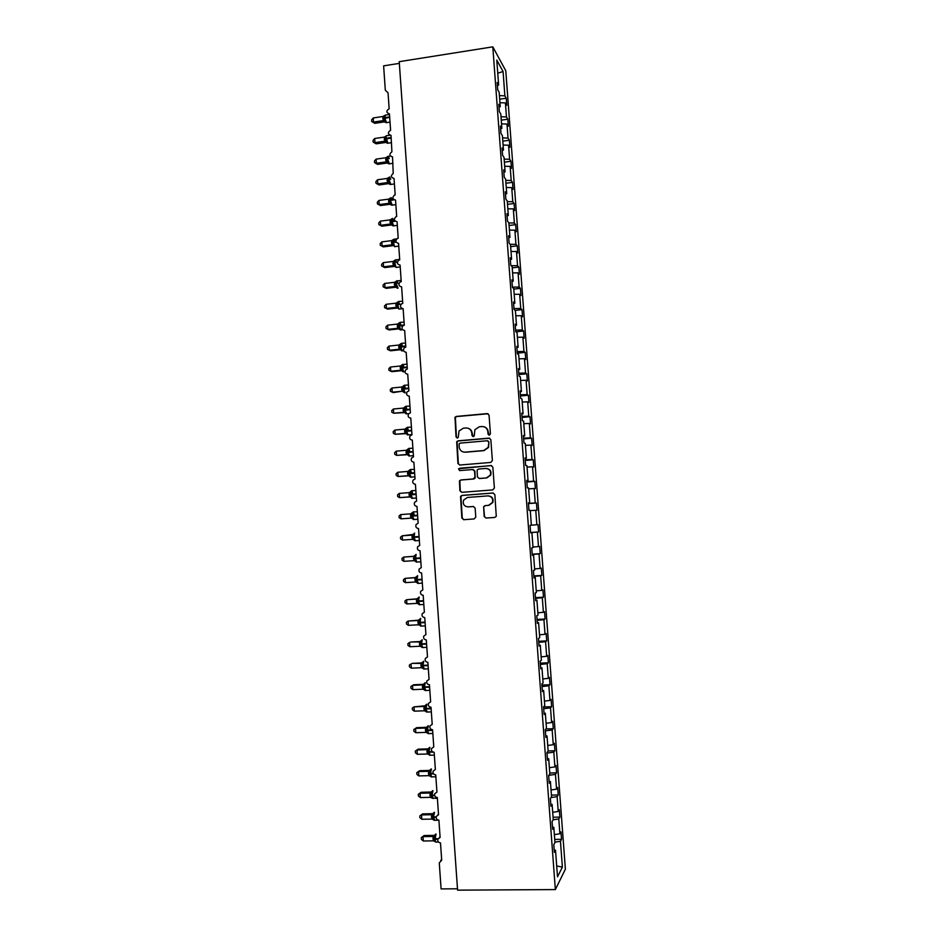 <?xml version="1.0" encoding="UTF-8"?>
<svg xmlns="http://www.w3.org/2000/svg" width="937" height="937" viewBox="0 0 937 937"><rect width="100%" height="100%" fill="white"/><g stroke="black" fill="none" stroke-linecap="round" stroke-linejoin="round"><path stroke-width="1.41" d="M489.301 435.225L490.426 433.878L489.055 415.185L487.205 413.592L456.284 416.438L454.972 417.258L456.026 436.923L457.315 438.036L458.252 437.427L459.036 430.961L463.323 428.209L465.9 427.975C469.25 428.022 471.217 429.72 471.791 433.093L471.967 435.506L473.267 436.63L474.227 435.986L474.883 429.708L479.299 426.768L481.887 426.546C485.261 426.581 487.24 428.291 487.826 431.676L488.001 434.089L489.301 435.225M484.16 516.428L486.022 518.067L494.771 517.435L496.27 516.31L494.853 494.642L492.991 493.003L461.941 495.415L460.535 496.387L461.847 518.067L463.686 519.707L474.181 518.934L475.785 517.048L475.141 508.135L473.29 506.495L468.078 506.894C464.073 506.367 462.585 504.106 463.604 500.1L467.399 497.465L487.849 495.896C491.738 496.341 493.284 498.519 492.487 502.431L488.528 505.348L485.108 505.605L483.644 506.671L484.16 516.428L486.174 518.056M492.803 46.85L399.221 61.678L457.584 890.15L555.348 889.576L565.386 869.185L505.781 70.755L492.803 46.85L555.348 889.576M490.765 462.445L492.37 460.535L490.847 439.734L488.997 438.129L458.029 440.835L456.682 441.714L457.924 463.417L459.762 465.033L490.765 462.445M492.85 467.153L494.373 488.001L492.768 489.91L461.73 492.335L459.88 490.719L459.446 480.892L460.84 479.955L473.372 478.936L474.965 477.038L474.544 471.147L472.693 469.531L459.645 470.597L458.509 468.781L490.988 465.537L492.85 467.153M388.047 92.857L389.16 108.739C386.067 110.871 386.149 112.592 389.417 113.904L390.6 130.231C387.543 132.445 387.684 134.167 391.022 135.385L391.912 151.782C389.042 154.09 389.253 155.8 392.521 156.912L393.224 173.392C390.553 175.769 390.834 177.456 394.032 178.475L395.18 194.884L394.536 195.06C392.076 197.473 392.416 199.148 395.543 200.073L396.691 216.506L395.882 216.763C393.61 219.223 393.997 220.863 397.054 221.706L398.202 238.174L397.229 238.502C395.145 240.996 395.59 242.613 398.565 243.386L399.724 259.877L398.6 260.299C396.679 262.793 397.171 264.386 400.087 265.089L401.247 281.615L399.982 282.119C398.225 284.625 398.764 286.195 401.61 286.839L402.769 303.389L401.387 303.986C399.771 306.481 400.357 308.027 403.133 308.624L404.292 325.209L402.805 325.889C401.317 328.383 401.938 329.894 404.655 330.445L405.815 347.053L404.245 347.826C402.875 350.297 403.531 351.797 406.189 352.3L407.349 368.944L405.686 369.799C404.433 372.258 405.112 373.722 407.724 374.203L408.883 390.87L407.15 391.807C405.99 394.243 406.693 395.683 409.258 396.14L410.418 412.83L408.614 413.838C407.548 416.262 408.274 417.679 410.793 418.113L411.964 434.838L410.09 435.916C409.118 438.305 409.856 439.711 412.327 440.121L413.498 456.869L411.577 458.017C410.675 460.395 411.437 461.777 413.873 462.175L415.044 478.948L413.076 480.154C412.245 482.508 413.018 483.879 415.419 484.253L416.59 501.072L414.587 502.326C413.814 504.668 414.599 506.015 416.965 506.378L418.136 523.221L416.098 524.533C415.384 526.852 416.18 528.187 418.511 528.538L419.694 545.416L417.621 546.775C416.953 549.082 417.761 550.394 420.069 550.745L421.252 567.646L419.144 569.052C418.523 571.336 419.343 572.648 421.615 572.987L422.798 589.912L420.666 591.364C420.092 593.636 420.924 594.925 423.173 595.264L424.367 612.224L422.2 613.723C421.673 615.96 422.517 617.249 424.742 617.577L425.925 634.572L423.747 636.106C423.243 638.331 424.098 639.608 426.3 639.936L427.495 656.954L425.293 658.524C424.824 660.737 425.679 662.002 427.869 662.33L429.064 679.372L426.839 680.976C426.405 683.178 427.272 684.443 429.439 684.76L430.633 701.836L428.396 703.476C427.986 705.655 428.865 706.908 431.008 707.236L432.203 724.336L429.954 725.999C429.568 728.178 430.446 729.419 432.578 729.747L433.784 746.883L431.512 748.569C431.161 750.736 432.039 751.978 434.159 752.294L435.365 769.464L433.081 771.174C432.753 773.33 433.632 774.559 435.74 774.887L436.947 792.081L434.651 793.815C434.335 795.958 435.236 797.188 437.321 797.516L438.528 814.745L436.22 816.502C435.939 818.633 436.829 819.863 438.903 820.191L440.109 837.444L437.802 839.224C437.532 841.344 438.422 842.562 440.495 842.89L441.702 860.178L439.277 862.942L441.093 888.908L457.49 888.803M528.421 502.935L529.698 502.829L528.409 502.794L528.972 510.349L530.26 510.337L531.361 525.2L530.073 525.306L530.635 532.872L531.923 532.72L533.024 547.606L531.747 547.852L532.321 555.43L533.586 555.149L534.699 570.059L533.434 570.434L533.996 578.035L535.25 577.614L536.362 592.547L535.109 593.062L535.671 600.676L536.924 600.113L538.037 615.082L536.796 615.726L537.358 623.351L538.599 622.66L539.724 637.652L538.482 638.437L539.044 646.073L540.286 645.242L541.399 660.257L540.169 661.182L540.743 668.831L541.961 667.858L543.085 682.909L541.867 683.963L542.429 691.635L543.647 690.522L544.772 705.596L543.565 706.791L544.128 714.474L545.334 713.221L546.458 728.318L545.264 729.665L545.826 737.36L547.021 735.967L548.145 751.087L546.962 752.575L547.536 760.282L548.719 758.747L549.843 773.892L548.66 775.52L549.234 783.238L550.417 781.563L551.542 796.743L550.37 798.511L550.944 806.242L552.116 804.426L553.252 819.629L552.08 821.538L552.654 829.28L553.814 827.336L554.95 842.562L553.802 844.612L554.376 852.365L555.524 850.269L554.2 850.046M553.814 827.336L552.502 827.137M552.116 804.426L550.804 804.251M550.417 781.563L549.105 781.411M548.719 758.747L547.407 758.619M547.021 735.967L545.721 735.85M545.334 713.221L544.034 713.139M543.647 690.522L542.347 690.452M541.961 667.858L540.661 667.812M540.286 645.242L538.986 645.218M538.599 622.66L537.311 622.66M536.924 600.113L535.636 600.137M535.25 577.614L533.961 577.649M533.586 555.149L532.298 555.208M531.923 532.72L530.635 532.802M529.698 502.829L528.597 487.99L527.297 487.872L526.735 480.33L528.035 480.494L526.758 480.622M528.035 480.494L526.934 465.689L525.634 465.431L525.071 457.9L526.383 458.193L525.107 458.357M526.383 458.193L525.282 443.412L523.97 443.025L523.408 435.506L524.72 435.939L523.455 436.115M524.72 435.939L523.631 421.181L522.307 420.666L521.745 413.158L523.069 413.721L521.804 413.92M523.069 413.721L521.979 398.998L520.644 398.342L520.094 390.846L521.429 391.549L520.152 391.76M521.429 391.549L520.328 376.838L518.993 376.053L518.43 368.569L519.777 369.412L518.512 369.647M519.777 369.412L518.688 354.725L517.341 353.799L516.779 346.339L518.138 347.311L516.873 347.557M518.138 347.311L517.048 332.647L515.69 331.593L515.139 324.143L516.498 325.244L515.233 325.514M516.498 325.244L515.409 310.615L514.038 309.421L513.488 301.983L514.858 303.213L513.605 303.518M514.858 303.213L513.769 288.608L512.398 287.296L511.848 279.87L513.218 281.229L511.965 281.545M513.218 281.229L512.141 266.647L510.759 265.206L510.208 257.792L511.59 259.28L510.337 259.619M511.59 259.28L510.513 244.721L509.119 243.151L508.568 235.749L509.962 237.366L508.709 237.729M509.962 237.366L508.885 222.842L507.479 221.132L506.929 213.741L508.334 215.498L507.093 215.873M508.334 215.498L507.257 200.986L505.851 199.159L505.301 191.78L506.718 193.654L505.476 194.064M506.718 193.654L505.64 179.178L504.223 177.21L503.673 169.855L505.09 171.858L503.848 172.279M505.09 171.858L504.024 157.404L502.595 155.319L502.045 147.964L503.474 150.096L502.244 150.541M503.474 150.096L502.408 135.666L500.967 133.452L500.428 126.108L501.857 128.381L500.627 128.837M501.857 128.381L500.791 113.974L499.351 111.62L498.8 104.3L500.253 106.689L499.011 107.169M554.716 839.411L561.532 839.306L560.982 831.845L559.893 833.766L558.792 818.95L553.135 819.816M554.364 834.644L559.893 833.766M553.064 817.24L559.881 817.111L559.319 809.662L558.229 811.454L557.128 796.649L551.003 797.563M552.701 812.297L558.229 811.454M551.424 795.103L558.229 794.951L557.667 787.513L556.566 789.165L555.465 774.395L548.789 775.344M551.038 789.973L556.566 789.165M549.785 773.013L556.578 772.826L556.016 765.4L554.915 766.923L553.814 752.177L546.997 753.102M549.387 767.696L554.915 766.923M548.145 750.959L554.927 750.748L554.376 743.334L553.263 744.728L552.162 730.005L545.346 730.883M547.735 745.465L553.263 744.728M545.896 728.951L553.287 728.693L552.725 721.303L551.6 722.556L550.511 707.857L543.706 708.7M546.084 723.259L551.6 722.556M543.577 707.002L551.635 706.685L551.085 699.307L549.96 700.431L548.859 685.755L542.054 686.552M544.432 701.099L549.96 700.431M541.949 685.064L549.996 684.713L549.445 677.346L548.309 678.341L547.22 663.689L540.415 664.45M542.792 678.974L548.309 678.341M540.321 663.15L548.368 662.775L547.817 655.42L546.669 656.287L545.58 641.669L538.775 642.372M541.153 656.884L546.669 656.287M538.693 641.283L546.728 640.885L546.177 633.529L545.018 634.267L543.94 619.673L537.135 620.341M539.513 634.841L545.018 634.267M537.077 619.462L545.1 619.017L544.549 611.685L543.39 612.294L542.3 597.724L535.507 598.345M537.873 612.821L543.39 612.294M535.449 597.665L543.472 597.197L542.921 589.877L541.75 590.357L540.661 575.81L533.867 576.396M536.245 590.849L541.75 590.357M533.832 575.915L541.844 575.412L541.305 568.103L540.122 568.454L539.033 553.931L532.239 554.47M534.605 568.911L540.122 568.454M532.228 554.189L540.227 553.662L539.677 546.365L538.482 546.587L537.405 532.087L530.623 532.591M532.977 547.021L538.482 546.587M530.611 532.509L538.599 531.947L538.061 524.661L536.854 524.755L535.777 510.278L530.283 510.653M531.361 525.153L536.854 524.755M528.468 503.602L536.444 502.993L535.238 502.97L534.16 488.517L528.655 488.856M528.456 503.415L535.238 502.97M488.599 495.896C492.253 496.563 493.658 498.753 492.839 502.443L488.891 505.348L485.483 505.605L483.843 506.671M526.863 482.005L534.828 481.372L533.61 481.208L532.532 466.79L527.039 467.094M526.828 481.618L533.61 481.208M525.259 460.442L533.223 459.774L531.993 459.493L530.916 445.098L525.423 445.368M525.212 459.856L531.993 459.493M523.666 438.914L531.607 438.223L530.377 437.813L529.311 423.442L523.818 423.676M523.607 438.141L530.377 437.813M522.061 417.422L530.002 416.707L528.761 416.169L527.695 401.821L522.202 402.032M521.991 416.45L528.761 416.169M520.468 395.976L528.409 395.227L527.156 394.559L526.09 380.235L520.597 380.41M520.386 394.805L527.156 394.559M518.875 374.554L526.805 373.781L525.54 372.996L524.474 358.684L518.993 358.836M518.782 373.195L525.54 372.996M517.294 353.179L525.212 352.371L523.935 351.457L522.869 337.179L517.388 337.285M517.177 351.621L523.935 351.457M515.959 331.803L523.619 330.995L522.342 329.965L521.277 315.71L515.795 315.781M515.573 330.082L522.342 329.965M515.174 310.405L522.026 309.655L520.738 308.496L519.672 294.265L514.19 294.312M513.98 308.578L520.738 308.496M513.804 289.1L520.433 288.35L519.145 287.073L518.079 272.866L512.598 272.878M512.387 287.12L519.145 287.073M512.234 267.865L518.84 267.08L517.54 265.686L516.486 251.503L511.016 251.479M511.215 265.686L517.54 265.686M510.653 246.654L517.259 245.845L515.947 244.334L514.893 230.174L509.423 230.115M510.126 244.299L515.947 244.334M509.084 225.489L515.678 224.657L514.366 223.006L513.312 208.881L507.842 208.799M508.896 222.947L514.366 223.006M507.503 204.348L514.097 203.493L512.773 201.724L511.731 187.623L506.261 187.505M507.304 201.631L512.773 201.724M505.945 183.242L512.527 182.364L511.192 180.478L510.138 166.399L504.68 166.247M505.722 180.361L511.192 180.478M504.375 162.183L510.958 161.281L509.611 159.267L508.568 145.212L503.099 145.024M504.141 159.114L509.611 159.267M502.806 141.147L509.377 140.222L508.03 138.102L506.987 124.059L501.529 123.848M502.572 137.903L508.03 138.102M501.248 120.147L507.819 119.198L506.46 116.961L505.418 102.941L506.776 105.26L506.249 98.221L504.879 95.855L503.075 71.517L497.758 73.203M500.99 116.738L506.46 116.961M500.253 106.689L499.175 92.306L497.734 89.835L497.184 82.526L498.636 85.044L497.406 85.536M499.69 99.193L506.249 98.221M499.421 95.597L504.879 95.855M399.338 63.376L383.62 65.859L385.318 90.257L387.719 92.47M554.927 842.164L560.455 841.274L561.532 839.306M559.881 817.111L558.792 818.95M558.229 794.951L557.128 796.649M556.578 772.826L555.465 774.395M554.927 750.748L553.814 752.177M553.287 728.693L552.162 730.005M551.635 706.685L550.511 707.857M549.996 684.713L548.859 685.755M548.368 662.775L547.22 663.689M546.728 640.885L545.58 641.669M545.1 619.017L543.94 619.673M543.472 597.197L542.3 597.724M541.844 575.412L540.661 575.81M540.227 553.662L539.033 553.931M538.599 531.947L537.405 532.087M536.444 502.993L536.983 510.267L535.777 510.278M534.828 481.372L535.378 488.634L534.16 488.517M533.223 459.774L533.762 467.024L532.532 466.79M531.607 438.223L532.157 445.462L530.916 445.098M530.002 416.707L530.541 423.934L529.311 423.442M528.409 395.227L528.948 402.442L527.695 401.821M526.805 373.781L527.344 380.972L526.09 380.235M525.212 352.371L525.739 359.55L524.474 358.684M523.619 330.995L524.146 338.163L522.869 337.179M522.026 309.655L522.553 316.823L521.277 315.71M520.433 288.35L520.96 295.506L519.672 294.265M518.84 267.08L519.379 274.225L518.079 272.866M517.259 245.845L517.798 252.978L516.486 251.503M515.678 224.657L516.217 231.767L514.893 230.174M514.097 203.493L514.636 210.602L513.312 208.881M512.527 182.364L513.054 189.461L511.731 187.623M510.958 161.281L511.485 168.355L510.138 166.399M509.377 140.222L509.915 147.296L508.568 145.212M507.819 119.198L508.346 126.261L506.987 124.059M556.683 865.952L562.387 867.123L560.455 841.274M562.387 867.123L557.503 876.821L555.524 850.269M498.636 85.044L496.786 60.073L503.075 71.517M499.948 102.695L505.418 102.941M489.055 435.213L488.189 431.781C487.872 429.263 486.537 427.612 484.183 426.827M468.067 428.232C470.479 428.982 471.85 430.633 472.178 433.199L473.056 436.63M488.118 413.756L456.682 416.567L455.37 417.387L456.436 437.017L457.139 438.047M489.77 438.235L458.427 440.94L457.08 441.807L458.334 463.475L459.575 465.033M488.575 441.889L487.275 440.753L460.09 443.131L459.142 443.751L459.165 446.996C459.739 450.369 461.695 452.079 465.045 452.138L483.633 450.545L488.2 447.359L488.927 441.983L487.849 440.858M463.733 452.091L465.045 452.138M488.927 441.983L488.564 447.441L484.007 450.627L465.443 452.22M473.267 469.578L474.918 471.194L475.176 477.987L473.759 478.983L461.238 479.99L459.844 480.927L460.278 490.742L461.695 492.335M491.597 465.595L459.868 468.195L458.907 468.84L459.598 470.597M486.444 477.893L490.344 475.094C491.246 471.124 489.723 468.91 485.764 468.453L478.549 469.039L477.132 470.034L477.378 476.851L479.24 478.467L486.807 477.929L490.695 475.141C491.632 471.662 490.402 469.46 487.017 468.523M486.807 477.929L479.603 478.514M483.644 506.671L484.523 516.416M473.607 506.507L468.465 506.894M493.401 493.026L462.339 495.439L460.934 496.399L462.246 518.056L463.874 519.695M374.741 123.321L371.731 121.517L373.523 122.056L383.21 120.627L382.928 116.504L373.242 117.945L373.523 122.056L374.741 123.321L384.322 121.904L383.139 120.65L385.201 122.255M384.334 115.638L384.111 117.804L389.722 116.809M382.811 118.355L384.111 117.804L384.826 121.529M383.21 120.627L385.025 120.779M382.928 116.504L384.65 115.462M371.731 121.517L371.614 119.877L373.242 117.945M376.159 143.829L373.149 142.061L374.952 142.635L384.65 141.241L384.357 137.107L374.671 138.512L374.952 142.635L376.159 143.829L385.751 142.447L384.568 141.264L386.641 142.846M385.751 136.275L385.552 138.43L391.162 137.458M384.252 138.957L385.552 138.43L386.267 142.143M384.65 141.241L386.466 141.405M384.357 137.107L386.091 136.088M373.149 142.061L373.031 140.421L374.671 138.512M377.588 164.373L374.577 162.64L376.381 163.249L386.079 161.89L385.798 157.756L376.1 159.126L376.381 163.249L377.588 164.373L387.18 163.026L386.009 161.89M387.613 158.728L388.984 158.177L388.152 157.615L387.567 158.529M387.18 156.936L386.993 159.091L387.578 158.868L389.405 163.799M385.681 159.606L386.993 159.091L388.07 163.46M386.079 161.89L387.906 162.066M385.798 157.756L387.531 156.737M374.577 162.64L374.46 161L376.1 159.126M379.005 184.952L375.995 183.254L377.81 183.886L387.52 182.563L387.239 178.428L377.529 179.763L377.81 183.886L379.005 184.952L388.621 183.64L387.45 182.586L389.511 184.109M389.066 179.318L390.424 178.78L389.593 178.229L389.007 179.131M388.597 177.632L388.433 179.787L389.031 179.576L390.834 184.437M387.122 180.279L388.433 179.787L389.148 183.465M387.52 182.563L389.347 182.774M387.239 178.428L388.972 177.421M375.995 183.254L375.889 181.602L377.529 179.763M380.434 205.566L377.424 203.903L379.239 204.571L388.972 203.282L388.679 199.136L378.958 200.424L379.239 204.571L380.434 205.566L390.061 204.289L388.89 203.294L390.963 204.805M390.542 199.956L391.865 199.417L391.034 198.878L390.448 199.78M392.193 200.085L391.268 197.672L390.167 198.117L389.874 200.53L394.126 199.827M388.562 200.986L389.874 200.53L390.588 204.172M388.972 203.282L390.788 203.493M388.679 199.136L390.413 198.14M377.424 203.903L377.318 202.251L378.958 200.424M381.874 226.204L378.864 224.587L380.68 225.278L390.413 224.025L390.12 219.867L380.387 221.132L380.68 225.278L381.874 226.204L391.502 224.974L390.342 224.048L392.404 225.524M392.006 220.617L393.306 220.09L392.474 219.563L391.889 220.453M393.657 220.863L392.732 218.403L391.607 218.848L391.326 221.284L394.793 220.722M390.015 221.729L391.326 221.284L392.24 224.259L391.479 224.962M390.413 224.025L392.24 224.259M390.12 219.867L391.865 218.907M378.864 224.587L378.747 222.936L380.387 221.132M383.303 246.888L380.293 245.295L382.12 246.021L391.865 244.803L391.572 240.645L381.827 241.875L382.12 246.021L383.303 246.888L392.943 245.681L391.783 244.815M393.481 241.313L394.758 240.797L393.927 240.282L393.341 241.172M393.118 239.603L392.779 242.086L395.929 241.582M391.455 242.507L392.779 242.086L393.165 245.318L395.133 246.572M391.865 244.803L393.692 245.061M391.572 240.645L393.317 239.696M380.293 245.295L380.176 243.643L381.827 241.875M384.732 267.595L381.734 266.049L383.549 266.799L393.306 265.628L393.025 261.458L383.268 262.641L383.549 266.799L384.732 267.595L394.395 266.436L393.235 265.639L396.574 267.361M394.957 262.044L396.199 261.54L395.367 261.036L394.793 261.915M396.597 262.524L395.66 259.947L394.512 260.427L394.231 262.922L394.828 262.747L396 267.432L400.216 266.916M392.908 263.32L394.231 262.922L394.934 266.518M393.306 265.628L395.145 265.897M393.025 261.458L394.77 260.509M381.734 266.049L381.617 264.386L383.268 262.641M386.173 288.338L383.163 286.827L385.002 287.612L394.758 286.476L394.477 282.295L384.709 283.454L385.002 287.612L386.173 288.338L395.836 287.214L394.688 286.488L396.398 287.39L395.683 283.794L396.281 283.618L398.014 288.174M395.918 287.202L397.429 288.245M396.433 282.81L397.651 282.306L396.82 281.826L396.246 282.681M396.023 281.241L395.683 283.794L394.36 284.169M394.758 286.476L396.597 286.757M394.477 282.295L396.222 281.369M383.163 286.827L383.057 285.164L384.709 283.454M387.613 309.128L384.603 307.652L386.442 308.46L396.222 307.359L395.929 303.178L386.149 304.291L386.442 308.46L387.613 309.128L397.288 308.027L396.14 307.371L399.455 309.023M397.92 303.6L399.103 303.12L398.272 302.651L397.71 303.494M399.537 304.326L398.6 301.632L397.417 302.136L397.136 304.689L401.223 304.138M395.812 305.04L397.136 304.689L397.838 308.25M396.222 307.359L398.049 307.664M395.929 303.178L397.675 302.264M384.603 307.652L384.498 305.989L386.149 304.291M389.054 329.941L386.056 328.5L387.883 329.344L397.675 328.278L397.382 324.085L387.602 325.162L387.883 329.344L389.054 329.941L398.74 328.875L397.604 328.29L399.303 329.168L398.6 325.631L404.269 324.928M399.396 324.436L400.556 323.956L399.724 323.499L399.174 324.343M401.013 325.28L400.076 322.527L398.869 323.042L398.6 325.631L397.276 325.959M397.675 328.278L399.513 328.594M397.382 324.085L399.139 323.195M386.056 328.5L385.939 326.837L387.602 325.162M389.042 346.081L387.379 347.721L387.496 349.384L389.335 350.262L399.139 349.232L398.846 345.039L389.042 346.081L389.335 350.262L390.506 350.789L400.204 349.759L399.057 349.232M400.884 345.296L402.02 344.828L401.188 344.394L400.638 345.214M402.488 346.268L401.551 343.446L400.333 343.984L400.064 346.608L405.744 345.929M398.729 346.901L400.064 346.608L400.977 349.571L399.057 349.243M399.139 349.232L400.977 349.571M398.846 345.039L400.603 344.148M390.495 367.023L388.832 368.628L388.949 370.302L390.788 371.216L400.603 370.22L400.31 366.016L390.495 367.023L390.788 371.216L391.947 371.661L401.657 370.677L400.521 370.232L402.231 371.099L401.528 367.609L407.208 366.964M402.371 366.203L403.472 365.735L402.641 365.313L402.102 366.121M401.879 364.891L401.528 367.609L400.193 367.89M400.603 370.22L402.442 370.572M400.31 366.016L402.067 365.149M391.947 388L390.284 389.581L390.389 391.256L392.24 392.193L402.067 391.244L401.774 387.028L391.947 388L392.24 392.193L393.399 392.58L401.985 391.244L403.695 392.123L402.992 388.644L408.684 388.035M403.859 387.133L404.936 386.688L404.105 386.278L403.578 387.075M405.44 388.351L404.515 385.4L403.261 385.974L402.992 388.644L401.657 388.902M402.067 391.244L403.906 391.607M401.774 387.028L403.531 386.173M393.411 409.012L391.736 410.57L391.842 412.245L393.692 413.217L403.531 412.292L403.238 408.075L393.411 409.012L393.692 413.217L404.725 412.608M404.561 412.62L403.449 412.303L405.381 412.69L404.456 409.727L410.16 409.141M406.119 410.031L406.4 407.665L405.569 407.267L405.053 408.052M406.927 409.446L405.99 406.424L404.725 407.009L404.456 409.727L403.121 409.961M403.531 412.292L405.381 412.69M406.4 407.665L405.358 408.099M403.238 408.075L404.995 407.244M394.864 430.06L393.189 431.594L393.306 433.269L395.156 434.276L404.995 433.386L404.632 429.169L394.864 430.06L395.156 434.276L406.143 433.632M405.967 433.632L404.925 433.398L406.845 433.796L405.932 430.833L411.636 430.282M407.595 431.149L407.864 428.677L407.033 428.291L406.529 429.052M408.403 430.575L407.478 427.483L406.201 428.092L405.932 430.833L404.597 431.043M404.995 433.386L406.845 433.796M407.864 428.677L406.845 429.099M404.702 429.169L406.471 428.338M396.328 451.142L394.641 452.641L394.758 454.328L396.62 455.359L406.471 454.515L406.096 450.287L396.328 451.142L396.62 455.359L407.349 454.714M407.302 454.691L406.4 454.515M409.036 451.81L409.34 449.725L408.509 449.35L408.017 450.1M409.879 451.728L408.965 448.577L407.677 449.21L407.408 451.974L413.123 451.458M406.061 452.161L407.408 451.974L408.321 454.937L406.389 454.527M406.471 454.515L408.321 454.937M409.34 449.725L408.005 450.287M406.178 450.287L407.946 449.479M397.792 472.26L396.105 473.735L396.222 475.422L398.084 476.488L407.946 475.68L407.572 471.44L397.792 472.26L398.084 476.488L408.696 475.809M408.614 475.785L409.797 476.113L408.883 473.162L414.599 472.658M410.511 472.998L410.804 470.807L409.504 471.182M411.366 472.927L410.453 469.706L409.141 470.362L408.883 473.162L407.536 473.326M407.946 475.68L409.797 476.113M410.804 470.807L409.492 471.346M407.654 471.44L409.422 470.643M399.256 493.412L397.569 494.853L397.686 496.551L399.549 497.641L409.422 496.868L409.129 492.628L399.256 493.412L399.549 497.641L410.008 496.95M409.902 496.926L411.284 497.324L410.359 494.373L416.087 493.904M411.999 494.232L412.28 491.913L410.992 492.288M412.854 494.162L411.94 490.859L410.629 491.538L410.359 494.373L409.012 494.513M409.422 496.868L411.284 497.324M412.28 491.913L410.98 492.44M409.129 492.628L410.898 491.855M400.72 514.589L399.033 516.018L399.15 517.716L401.013 518.84L410.898 518.102L410.605 513.851L400.72 514.589L401.013 518.84L411.238 518.126M411.12 518.114L412.76 518.583L411.835 515.619L417.574 515.186M413.486 515.491L413.756 513.066L412.479 513.441M414.341 515.432L413.44 512.059L412.104 512.762L411.835 515.619L410.488 515.737M410.898 518.102L412.76 518.583M413.756 513.066L412.467 513.57M410.605 513.851L412.385 513.089M412.21 535.097L402.196 535.812L402.488 540.063L412.385 539.372L412.011 535.121L413.861 534.371L413.322 536.913L419.073 536.503M402.488 540.063L400.614 538.904L400.497 537.217L402.196 535.812L413.861 534.371M414.341 533.34L413.58 534.02M411.975 537.006L413.322 536.913L414.248 539.864L412.491 539.372M412.385 539.372L414.248 539.864M414.037 556.285L403.66 557.07L403.952 561.322L413.861 560.666L413.92 556.332M403.952 561.322L402.078 560.139L401.961 558.44L403.66 557.07L413.498 556.414L415.068 555.301L414.81 558.229L420.561 557.855M415.841 554.599L415.068 555.301M413.451 558.3L414.81 558.229L415.735 561.181L414.33 560.713M413.861 560.666L415.735 561.181M413.568 556.402L415.349 555.676M415.7 577.532L405.135 578.363L405.428 582.627L415.349 582.006L414.974 577.742L415.618 577.579M405.428 582.627L403.554 581.408L403.437 579.71L405.135 578.363L414.974 577.742L416.555 576.63L416.297 579.581L422.06 579.242M417.352 575.892L416.555 576.63M414.939 579.628L416.297 579.581L417.223 582.533L416.016 582.1M415.349 582.006L417.223 582.533M415.056 577.731L416.836 577.016M417.328 598.813L406.611 599.692L406.916 603.955L416.836 603.381L416.461 599.106L417.27 598.848M406.916 603.955L405.03 602.714L404.913 601.004L406.611 599.692L416.473 599.106M418.851 597.22L417.785 600.98L423.559 600.664M416.426 601.004L417.785 600.98L418.71 603.92L417.644 603.522M416.836 603.381L418.71 603.92M416.543 599.106L418.324 598.403M418.933 620.142L408.099 621.055L408.391 625.33L418.335 624.792L417.961 620.505L418.898 620.165M408.391 625.33L406.506 624.042L406.389 622.344L408.099 621.055L417.961 620.505L419.542 619.392L419.284 622.402L425.058 622.121M420.362 618.584L419.542 619.392M417.925 622.402L419.284 622.402L420.209 625.354L419.237 624.979M418.335 624.792L420.209 625.354M418.031 620.505L419.823 619.814M409.879 646.741L407.982 645.417L407.864 643.707L409.574 642.454L409.879 646.741L419.823 646.237L419.448 641.939L420.514 641.505L410.687 641.997L419.448 641.939L421.029 640.814L420.783 643.871L426.558 643.625M421.873 639.983L421.029 640.814M419.413 643.836L420.783 643.871L421.709 646.811L420.818 646.471M419.823 646.237L421.709 646.811M419.53 641.939L421.322 641.271M411.355 668.175L409.469 666.828L409.352 665.118L411.062 663.888L411.355 668.175L421.322 667.718L420.947 663.408L422.025 662.892L412.175 663.361L420.947 663.419L422.528 662.283L422.282 665.364L428.068 665.153M423.383 661.417L422.528 662.283M420.912 665.317L422.282 665.364L423.208 668.315L422.388 667.987M421.322 667.718L423.208 668.315M421.018 663.408L422.821 662.764M423.524 684.326L413.65 684.76L412.549 685.357L412.842 689.655L422.821 689.222L422.446 684.924L423.594 684.326M412.842 689.655L410.945 688.273L410.828 686.552L412.549 685.357L422.446 684.924L424.028 683.787L423.782 686.903L429.568 686.716M424.906 682.886L424.028 683.787M422.411 686.821L423.782 686.903L424.461 690.089M422.821 689.222L424.707 689.843M422.517 684.924L424.32 684.279M425.246 705.784L414.037 706.861L414.341 711.16L424.25 710.785L423.946 706.463L425.093 705.795M414.341 711.16L412.432 709.754L412.315 708.032L414.037 706.861L423.946 706.463L425.527 705.327L425.281 708.477L431.079 708.313M426.417 704.378L425.527 705.327M423.911 708.372L425.281 708.477L425.972 711.628M424.32 710.773L426.206 711.417M424.016 706.463L425.82 705.842M426.803 727.288L416.625 727.662L415.536 728.4L415.829 732.711L425.82 732.371L425.445 728.037L426.593 727.299M415.829 732.711L413.92 731.27L413.803 729.548L415.536 728.4L425.445 728.049L427.038 726.901L426.792 730.075L432.601 729.958M427.94 725.917L427.038 726.901M425.41 729.958L426.792 730.075L427.717 733.015L427.061 732.757M425.82 732.371L427.717 733.015M425.527 728.037L427.331 727.44M413.803 729.548L416.625 727.662M428.022 748.85L418.125 749.167L417.024 749.975L417.328 754.297L427.331 753.992L426.956 749.659L428.092 748.85M417.328 754.297L415.419 752.821L415.302 751.099L417.024 749.975L426.956 749.659L428.537 748.511L428.303 751.72L432.402 751.685M429.462 747.492L428.537 748.511M426.921 751.568L428.303 751.72L429.228 754.66L428.607 754.414M427.331 753.992L429.228 754.66M427.026 749.659L428.841 749.073M415.302 751.099L418.125 749.167M429.931 770.39L419.612 770.706L418.523 771.584L418.827 775.918L428.841 775.649L428.467 771.303L429.591 770.425M418.827 775.918L416.906 774.407L416.789 772.685L418.523 771.584L428.467 771.315L430.048 770.155L429.814 773.4L433.281 773.4M428.42 773.224L429.814 773.4L430.165 776.105M428.841 775.649L430.739 776.34M428.537 771.315L430.352 770.741M416.789 772.685L419.612 770.706M431.488 791.988L421.111 792.28L420.022 793.241L420.326 797.574L430.352 797.34L429.978 792.995L431.102 792.046M420.326 797.574L418.406 796.028L418.289 794.295L420.022 793.241L429.978 793.007L431.559 791.847L431.325 795.115L434.557 795.15M432.519 790.734L431.559 791.847M429.931 794.916L431.325 795.115L432.004 798.195M430.352 797.34L432.25 798.055M430.048 792.995L431.863 792.444M418.289 794.295L421.111 792.28M432.531 813.691L422.61 813.89L421.521 814.921L421.826 819.266L431.863 819.079L431.488 814.721L432.613 813.691M421.826 819.266L419.905 817.685L419.788 815.951L421.521 814.921L431.488 814.721L433.081 813.562L432.835 816.865L436.127 816.923M434.054 812.402L433.081 813.562M431.453 816.642L432.835 816.865L433.515 819.922M431.863 819.079L433.772 819.805M431.559 814.721L433.374 814.183M419.788 815.951L422.61 813.89M434.054 835.382L424.11 835.535L423.032 836.647L423.337 840.993L433.386 840.84L432.999 836.483L434.124 835.382M423.337 840.993L421.404 839.388L421.287 837.655L423.032 836.647L432.999 836.483L434.592 835.324L434.358 838.662L438.001 838.732M435.588 834.117L434.592 835.324M432.964 838.404L434.358 838.662L435.037 841.684M433.386 840.84L435.283 841.59M433.081 836.483L434.897 835.956M421.287 837.655L424.11 835.535M389.558 114.478L385.447 115.087L384.732 118.039L386.559 122.618M382.846 118.847L389.757 117.301M384.299 121.892L384.978 121.904M389.839 135.256L386.899 135.689C386.302 135.268 386.056 136.111 386.138 138.184L387.977 143.197M384.287 139.461L391.197 137.962M385.751 142.447L384.603 141.452L387.426 143.267L391.525 142.682M389.265 158.622L388.34 156.303C387.742 155.917 387.496 156.76 387.578 158.868M387.613 159.36L385.716 160.098M386.009 161.902L387.695 162.78M390.729 179.342L389.78 176.952L389.031 179.576M389.066 180.068L387.157 180.771M391.268 197.672L390.506 200.811L392.263 205.121M390.506 200.811L388.597 201.49M390.038 204.289L391.701 205.191L395.859 204.641M392.732 218.403L391.959 221.589L393.704 225.829M390.05 222.233L395.203 221.167M395.121 241.676L394.114 239.087L393.411 242.402L396.117 242.062M391.49 243.011L393.411 242.402L394.559 246.654L398.764 246.126M391.783 244.826L393.165 245.318M399.689 259.455L395.566 259.865L394.828 262.747M394.864 263.25L392.943 263.824M398.061 283.407L397.019 280.678L396.281 283.618M396.316 284.122L394.395 284.661M402.617 301.175L398.471 301.527L397.745 304.537L398.869 309.093L402.91 308.636M397.78 305.04L395.847 305.544M404.07 322.082L399.923 322.41L399.232 325.982L400.895 329.918M397.311 326.463L403.273 325.537M405.534 343.024L401.387 343.329L400.696 346.971L402.336 350.836M398.764 347.404L405.78 346.432M403.964 367.292L402.851 364.27L402.125 367.48L403.788 371.802M400.228 368.393L407.244 367.468M408.473 385.013L404.315 385.259L403.636 389.042L405.241 392.79M401.692 389.405L408.719 388.539M403.261 385.974L402.805 386.583M409.949 406.049L405.78 406.283L405.1 410.125L406.693 413.826M403.156 410.465L410.195 409.645M404.725 407.009L404.21 407.689M411.425 427.131L407.244 427.331L406.576 431.243L408.145 434.885M404.632 431.547L411.671 430.786M406.201 428.092L405.604 428.818M412.901 448.237L408.719 448.425L408.052 452.407L409.598 455.991M406.096 452.676L413.158 451.962M407.677 449.21L406.998 449.994M414.377 469.378L410.195 469.554L409.528 473.595L411.062 477.132M407.572 473.829L414.634 473.173M409.141 470.362L408.356 471.217M415.852 490.555L411.671 490.707L411.003 494.818L412.514 498.297M409.047 495.017L416.122 494.42M410.629 491.538L409.68 492.475M417.34 511.766L413.147 511.907L412.491 516.088L413.978 519.508M410.523 516.252L417.609 515.701M412.104 512.762L410.91 513.792M414.634 533.13L413.978 537.381L415.442 540.754M412.011 537.51L419.108 537.018M416.11 554.399L415.466 558.71L416.906 562.036M413.486 558.815L420.596 558.37M417.668 575.693L416.953 580.085L418.382 583.364M414.974 580.144L422.095 579.757M419.19 597.021L418.441 601.484L419.846 604.716M416.461 601.507L423.594 601.179M418.043 597.993L416.461 599.106M420.713 618.397L419.94 622.929L421.322 626.103M417.961 622.918L425.093 622.636M422.236 639.795L421.439 644.398L422.798 647.537M419.448 644.351L426.593 644.141M423.77 661.241L422.903 665.387L424.285 669.006M420.947 665.832L428.104 665.668M425.304 682.71L424.402 686.938L425.761 690.51M422.446 687.336L429.614 687.231M426.839 704.226L425.913 708.524L427.249 712.05M423.946 708.887L431.125 708.841M428.373 725.777L427.413 730.134L428.736 733.624M425.445 730.473L432.636 730.473M429.907 747.363L428.923 751.79L430.224 755.234M426.956 752.095L433.304 752.177M431.442 768.984L430.434 773.482L431.711 776.89M428.467 773.751L433.632 773.915M432.988 790.641L431.957 795.208L433.21 798.57M429.978 795.443L434.698 795.665M434.534 812.332L433.468 816.97L434.698 820.297M431.488 817.169L436.103 817.451M433.257 819.594L434.206 820.308L438.914 820.215M436.185 842.082L438.493 842.023M436.068 834.059L435.026 839.294L437.79 839.259M432.999 838.931L435.026 839.294L435.705 842.07L434.803 841.391M438.493 814.218L437.872 814.839M440.062 836.764L439.301 837.596M441.643 859.334L440.741 860.389M390.085 122.103L386.009 122.7L383.479 121.084L384.381 121.904M387.262 156.877L390.331 156.034M386.278 161.867L388.855 163.881L392.966 163.296M387.895 182.551L390.272 184.519L394.418 183.957M388.703 177.561L389.804 176.976M389.464 203.282L390.612 204.266M391.01 224.037L393.13 225.899L397.311 225.372M393.118 239.614L396.784 238.83M392.544 244.838L393.153 245.318M394.067 265.675L394.945 266.553M396.035 281.241L401.153 280.304M395.578 286.535L396.269 287.202M397.077 307.441L397.85 308.261M398.588 328.383L400.31 329.976L402.652 329.73M400.087 349.349L401.75 350.895L403.624 350.707M401.891 364.891L407.009 364.001M403.203 371.86L401.598 370.361M404.655 392.849L403.097 391.397M404.597 412.479L406.108 413.873L408.801 413.627M406.096 433.585L407.56 434.944L411.94 434.545M407.607 454.738L409.012 456.038L413.416 455.663M409.106 475.914L410.476 477.179L414.892 476.816M410.617 497.137L411.94 498.343L416.379 498.004M412.116 518.384L413.404 519.555L417.855 519.227M413.627 539.677L414.868 540.801L419.343 540.485M415.138 560.994L416.344 562.083L420.842 561.778M416.649 582.357L417.808 583.4L422.329 583.119M418.16 603.744L419.284 604.752L423.817 604.482M419.671 625.178L420.772 626.139L425.316 625.893M421.193 646.647L422.247 647.561L426.815 647.338M422.704 668.14L423.735 669.03L428.326 668.819M424.227 689.679L425.222 690.534L429.825 690.335M425.749 711.253L426.71 712.061L431.336 711.886M427.272 732.863L428.197 733.636L432.847 733.484M428.795 754.508L429.696 755.245L434.358 755.105M430.329 776.187L431.196 776.902L435.869 776.773M430.27 769.664L430.997 769.09M431.852 797.914L437.392 798.476"/></g></svg>
